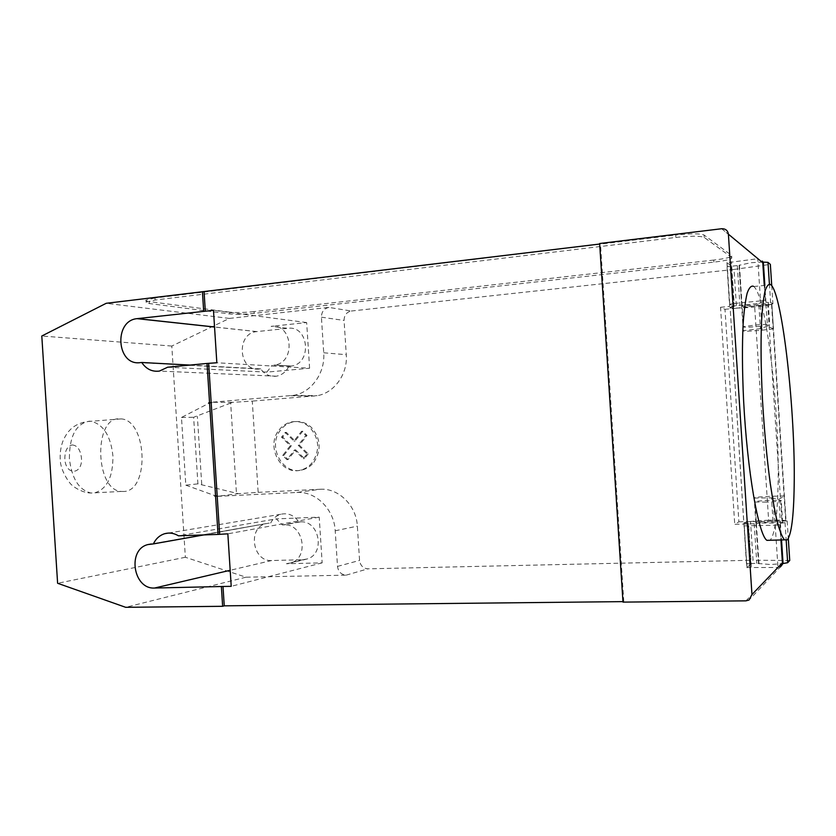 <?xml version="1.0" encoding="UTF-8"?>
<svg xmlns="http://www.w3.org/2000/svg" width="836" height="836" viewBox="0 0 836 836"><rect width="100%" height="100%" fill="white"/><g stroke="black" fill="none" stroke-linecap="round" stroke-linejoin="round"><path stroke-width="0.63" stroke-dasharray="4.18 3.13" d="M124.198 491.474L121.23 491.443C94.98 490.168 93.402 416.945 119.538 418.815L121.23 418.899C146.958 420.424 149.874 490.189 124.198 491.474M758.2 326.542L769.716 324.911C770.437 324.159 765.494 324.211 754.898 325.068L743.476 326.698C742.828 327.44 747.729 327.388 758.2 326.542M769.413 284.01L770.614 302.381L765.964 302.277C768.357 302.339 769.13 302.58 768.284 302.977L756.779 304.826C747.812 305.621 742.796 305.694 741.71 305.067L739.108 265.325L727.048 266.841L731.395 265.796L726.954 262.744L757.761 258.721L721.646 228.74M762.766 262.086L750.822 262.723L739.108 265.325M766.487 502.122L754.95 502.028C754.208 501.422 759.088 500.858 769.58 500.336L781.211 500.419C782.015 501.036 777.114 501.6 766.487 502.122M738.888 521.821L787.157 520.974L785.035 522.646L780.437 523.326C782.809 522.96 783.541 522.646 782.653 522.364L771.001 522.061C762.004 522.448 757.008 523.012 756.016 523.744L734.74 524.308L738.888 521.821L724.99 309.31L720.548 307.282L734.74 524.308M755.817 522.991L754.187 498.078C753.999 497.336 760.237 496.72 772.903 496.229L784.408 495.947L786.039 520.807L774.523 520.953C761.847 521.34 755.619 522.019 755.817 522.991L773.143 523.054L780.552 525.102L744.165 525.865L748.23 523.263L750.895 564.049L746.454 563.589L756.799 563.37L770.573 564.53L782.506 563.631M279.182 429.84C282.516 425.608 286.685 422.974 291.68 421.908C298.525 420.717 304.659 422.64 310.072 427.677C319.352 438.733 320.094 450.343 312.298 462.507C309.174 466.383 305.328 468.902 300.772 470.062C281.074 475.914 265.252 446.142 279.182 429.84M313.813 462.371C321.588 450.238 320.846 438.649 311.588 427.614C306.185 422.598 300.061 420.686 293.227 421.866C288.242 422.922 284.083 425.566 280.75 429.777C266.851 446.037 282.641 475.747 302.308 469.905C306.854 468.756 310.689 466.237 313.813 462.371M308.191 453.864L304.471 458.577L295.672 449.904L288.096 459.56L283.874 455.369L291.419 445.703L282.693 437.103L286.34 432.39L295.098 441L302.705 431.251L307 435.441L299.361 445.191L308.191 453.864L307.042 453.958L303.322 458.671L294.502 449.987L286.926 459.664L282.693 455.463L290.249 445.776L281.513 437.155L285.17 432.442L293.927 441.063L301.556 431.292L305.851 435.504L298.201 445.264L307.042 453.958M302.705 431.251L301.556 431.292M295.098 441L293.927 441.063M307 435.441L305.851 435.504M299.361 445.191L298.201 445.264M304.471 458.577L303.322 458.671M295.672 449.904L294.502 449.987M291.419 445.703L290.249 445.776M283.874 455.369L282.693 455.463M282.693 437.103L281.513 437.155M286.34 432.39L285.17 432.442M288.096 459.56L286.926 459.664M230.663 403.056L193.638 417.258L197.913 483.866L238.26 493.658L258.157 492.352L252.284 401.102L232.387 402.367L230.663 403.056L236.452 493.198M201.727 484.274L197.359 416.37M208.801 403.474L208.739 402.482L213.577 402.294L208.551 403.474L181.475 417.457L185.822 485.162L197.913 483.866M181.475 417.457L193.638 417.258M185.822 485.162L214.465 495.497L219.607 496.041L238.26 493.658M219.607 496.041L214.779 496.469L214.716 495.466M258.157 492.352L320.167 489.269L296.885 492.467L214.779 496.469M296.885 492.467C315.715 491.056 334.233 509.302 335.205 530.787L337.504 566.4C338.34 571.793 341.224 574.708 346.156 575.147L245.983 577.195L185.362 557.267L171.798 346.052L229.336 318.422L328.872 307.408L351.298 311.023C346.606 312.058 344.192 315.193 344.066 320.439L346.282 354.704C347.849 374.11 334.233 393.014 317.116 395.689L252.284 401.102M351.298 311.023L734.029 269.443L736.558 308.191L724.99 309.31M320.167 489.269C338.455 487.89 356.408 505.446 357.348 526.137L359.564 560.433C360.368 565.617 363.158 568.417 367.955 568.835L753.048 560.225L750.509 521.424M750.895 564.049L746.893 567.539L744.165 525.865M748.23 523.263L743.8 523.012L730.131 307.585C733.245 308.359 741.427 308.17 754.678 307.011L767.782 305.443L781.838 520.055L768.639 520.222L754.678 307.011M746.454 563.589L730.131 307.585M745.973 600.844L777.971 567.498L746.893 567.539M754.187 498.078L771.492 497.859L773.143 523.054M785.035 522.646L786.206 540.432M787.157 520.974L788.306 538.499M789.738 560.475L753.048 560.225M720.548 307.282L729.629 306.394L727.048 266.841M767.782 305.443L771.847 304.105L773.467 328.945L762.035 330.168C749.411 331.338 743.152 331.526 743.235 330.711L760.415 328.642L767.532 326.134L762.557 261.198L757.761 258.721L760.52 300.897L734.154 303.489L731.416 261.647M743.235 330.711L741.605 305.819C744.385 304.91 750.111 304.126 758.764 303.478L760.415 328.642M741.605 305.819C741.532 306.854 747.802 306.739 760.415 305.474L771.847 304.105L786.039 520.807L781.838 520.055M737.331 265.723L739.923 305.38L729.629 306.394L729.703 307.376L734.06 306.53L729.755 304.21L734.154 303.489M768.639 520.222C755.336 520.797 747.196 521.643 744.207 522.761M739.923 305.38L741.71 305.067M734.029 269.443L770.353 264.375M771.743 285.734L772.934 303.834L736.558 308.191M770.614 302.381L772.934 303.834M780.552 525.102L778.87 499.322L771.492 497.859M778.87 499.322L784.408 495.947M773.467 328.945L767.532 326.134M753.403 286.257L753.779 286.539C766.664 296.404 780.113 414.05 778.034 486.552C777.302 516.972 774.669 534.873 770.123 540.255M760.52 300.897L765.107 300.145M758.764 303.478L765.839 300.364M775.212 525.269L777.971 567.498L780.469 566.86L749.046 600.018M731.897 257.592L704.236 237.414C700.338 235.836 690.87 235.846 675.833 237.434L155.109 300.03L146.143 302.068C145.516 302.684 146.593 303.175 149.372 303.552L229.796 313.949C236.16 314.545 244.29 314.357 254.186 313.375L713.871 262.128C723.015 261.062 728.898 259.871 731.542 258.564L731.761 255.502L704.079 235.031C700.181 233.432 690.714 233.432 675.676 235.031L675.833 237.434M713.871 262.128L713.745 260.08C722.879 259.003 728.762 257.801 731.406 256.485L731.761 255.502M155.109 300.03L154.984 298.003L675.676 235.031M713.745 260.08L254.071 311.609L254.186 313.375M229.796 313.949L229.681 312.162C236.045 312.779 244.175 312.591 254.071 311.609M229.681 312.162L149.236 301.566L149.372 303.552M154.984 298.003L146.007 300.061C145.391 300.688 146.467 301.19 149.236 301.566M328.872 307.408C324.044 308.484 321.557 311.744 321.421 317.189L323.72 352.782C325.35 372.929 311.326 392.565 293.697 395.344L208.739 402.482M213.577 402.294L232.387 402.367M208.551 403.474L208.488 402.482M214.528 496.5L214.465 495.497M270.665 523.033C272.923 518.55 276.288 515.634 280.76 514.276C288.054 512.656 294.105 515.206 298.922 521.936L300.364 521.873C319.415 520.086 325.612 553.965 307.105 558.981L302.799 559.723L271.669 560.528C252.671 561.959 247.31 527.955 265.806 523.639L203.879 534.915M288.89 366.283C286.079 371.832 281.899 375.145 276.361 376.2C269.934 376.963 264.73 374.518 260.738 368.875L259.327 369C238.459 371.801 235.752 333.261 256.694 331.61L287.887 328.329C308.933 325.12 312.392 363.754 291.252 366.032L274.563 365.018C296.143 362.678 292.6 323.03 271.125 326.343L287.887 328.329M167.639 367.223L266.82 372.114L309.602 368.227L216.837 362.761M622.987 602.119L623.792 601.617L622.956 601.627M623.792 601.617L600.488 243.934L599.631 243.516M599.663 244.039L600.488 243.934M266.82 372.114L272.16 365.28M260.738 368.875L190.033 365.081M298.922 521.936L282.443 524.966L276.277 518.884L178.465 535.824M302.799 559.723L286.414 563.746L322.163 562.858L319.216 517.15L276.277 518.884M319.216 517.15L227.841 533.828M229.336 318.422L106.203 303.301M245.983 577.195L125.682 607.312M322.163 562.858L231.217 586.329M309.602 368.227L306.666 322.56L271.125 326.343M306.666 322.56L213.473 310.313M286.414 563.746L290.803 562.983C309.686 557.863 303.353 523.096 283.916 524.914L282.443 524.966M171.798 346.052L41.8 336.009M185.362 557.267L57.611 583.267M69.378 458.504C69.451 436.016 76.128 423.58 89.4 421.187L91.145 421.271C103.445 424.448 110.707 435.953 112.912 455.808C113.132 477.074 106.83 489.488 94.008 493.062L90.946 493.021C78.918 490 71.729 478.495 69.378 458.504M72.356 444.94C77.403 445.525 80.423 449.82 81.416 457.825C82.983 474.775 65.647 476.28 64.842 458.849C64.842 450.614 67.35 445.985 72.356 444.94M765.964 302.277L764.835 285.076M758.618 563.527L756.016 523.744M748.711 526.137L751.459 568.031M754.208 523.66L756.799 563.37M772.903 496.229L774.523 520.953M780.437 523.326L781.535 540.014M760.415 305.474L762.035 330.168M726.954 262.744L729.682 304.377M731.395 265.796L734.06 306.53M764.25 285.139L765.222 299.978M779.988 525.541L780.939 540.025M704.236 237.414L704.079 235.031M346.156 575.147L367.955 568.835M321.421 317.189L344.066 320.439M337.504 566.4L359.564 560.433M335.205 530.787L357.348 526.137M290.656 395.741L314.158 396.076M323.72 352.782L346.282 354.704M259.327 369L140.134 362.646M256.924 331.589L214.538 326.991M271.669 560.528L230.182 570.277M300.364 521.873L283.916 524.914M269.255 523.085L151.765 543.964M290.322 366.147L273.623 365.144M121.23 491.443L90.967 493.021C82.492 493.094 72.889 486.437 72.168 485.173C71.739 486.071 60.244 472.068 60.213 459.121C59.889 452.401 60.944 446.006 63.379 439.935C65.845 435.054 67.81 432.003 69.273 430.791C71.07 428.534 77.999 421.752 91.124 421.26M121.23 418.899L91.145 421.271M768.284 302.977L769.716 324.911M754.95 502.028L758.994 563.83M293.227 421.866L291.68 421.908M302.308 469.905L300.772 470.062M748.136 523.127L750.801 563.861M746.997 567.748L744.27 526.011M758.555 563.474L755.953 523.712M782.653 522.364L781.211 500.419M727.038 262.514L729.755 304.21M731.312 266.005L733.977 306.687M741.657 305.109L739.055 265.378M771.544 304.555L785.683 520.42M739.442 264.96L743.476 326.698M753.779 286.539L770.907 284.773M721.687 228.73L757.792 258.711M782.412 564.404L779.852 525.405M731.406 256.485L731.542 258.564M293.697 395.344L317.116 395.689M276.361 376.2L159.394 371.079M256.694 331.61L214.538 327.043M280.76 514.276L168.349 533.086M307.105 558.981L290.803 562.983M265.806 523.639L151.222 543.985M291.252 366.032L274.563 365.018M146.007 300.061L146.143 302.068"/><path stroke-width="1.25" d="M770.562 284.491C768.483 283.738 766.612 286.037 764.95 291.377C763.456 298.504 762.317 308.526 761.544 321.442C760.676 343.23 760.979 369.188 762.442 399.315C764.219 429.746 766.821 457.794 770.259 483.48C772.589 499.144 774.993 512.228 777.47 522.73C779.936 531.508 782.277 537.224 784.492 539.857L787.282 539.847C791.41 534.632 793.709 516.627 794.169 485.841C795.569 413.036 782.632 294.826 770.907 284.773L770.562 284.491M770.123 540.255L766.946 540.349C758.586 535.5 747.238 471.222 743.612 400.622C742.211 370.661 742.065 344.84 743.183 323.135C744.124 310.281 745.451 300.291 747.154 293.185C749.025 287.845 751.104 285.536 753.403 286.257M771.743 285.734L770.353 264.375L767.991 262.358L762.766 262.086M786.206 540.432L787.669 562.712L789.738 560.475L788.306 538.499M782.506 563.631L787.669 562.712M767.991 262.358L769.413 284.01M728.396 234.174L751.961 594.553L749.046 600.018L745.973 600.844L622.987 602.119L599.631 243.516L721.687 228.73C725.533 228.667 727.769 230.475 728.396 234.174L762.777 262.755L762.557 261.198M780.469 566.86L782.412 564.404L782.423 562.816L751.961 594.553M207.025 363.451L167.639 367.223L159.394 371.079C152.131 371.989 146.248 369.125 141.723 362.49L140.134 362.646C116.612 365.98 113.445 320.71 137.062 318.652L213.473 310.313L216.837 362.761L207.025 363.451L218.018 534.413L227.841 533.828L231.217 586.329L223.003 586.475L224.247 605.839L222.637 606.299L125.682 607.312L57.611 583.267L41.8 336.009L106.203 303.301L599.663 244.039M208.666 363.545L219.638 534.12M622.956 601.627L224.247 605.839M204.068 291.9L205.311 311.253M190.033 365.081L141.723 362.49M203.879 534.915L153.364 543.912C155.904 538.656 159.697 535.249 164.744 533.681C169.447 532.417 174.024 533.128 178.465 535.824L218.018 534.413M223.003 586.475L154.597 588.032C133.164 589.485 127.02 549.503 147.878 544.581L153.364 543.912M203.66 311.034L202.416 291.649M222.637 606.299L221.394 586.882M764.835 285.076L763.331 262.117M781.535 540.014L783.071 563.537M762.777 262.755L764.25 285.139M780.939 540.025L782.423 562.816M214.538 326.991L137.313 318.62M230.182 570.277L154.597 588.032M766.946 540.349L784.492 539.857M214.538 327.043L137.062 318.652M168.349 533.086L164.744 533.681M151.222 543.985L147.878 544.581"/></g></svg>
